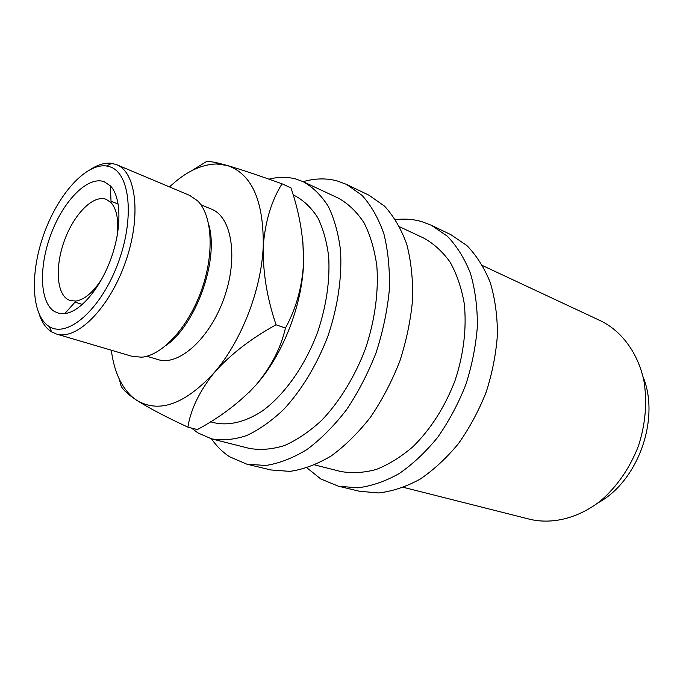 <?xml version="1.0" encoding="UTF-8"?>
<svg xmlns="http://www.w3.org/2000/svg" width="683" height="683" viewBox="0 0 683 683"><rect width="100%" height="100%" fill="white"/><g stroke="black" fill="none" stroke-linecap="round" stroke-linejoin="round"><path stroke-width="1.02" d="M104.123 181.695L110.347 185.827C121.258 196.892 121.975 227.943 111.167 258.14C100.435 288.354 80.235 311.952 64.783 313.617L59.404 313.446L54.606 311.593C39.563 302.62 38.607 266.447 51.259 233.475C63.698 200.409 87.808 175.821 104.123 181.695M117.1 236.284C118.893 220.507 116.887 209.297 111.081 202.663L106.266 199.342C93.656 194.433 74.703 213.275 64.979 239.093C55.084 264.842 56.126 292.947 68.01 299.615L70.255 300.597L76.001 301.041C84.692 299.572 93.34 292.162 101.938 278.818M395.542 219.627C404.507 218.543 413.198 219.183 421.607 221.557L431.408 225.288L447.356 236.207C456.842 246.093 464.534 258.464 470.433 273.311C475.103 289.379 477.426 306.932 477.4 325.987C475.94 345.513 472.081 365.046 465.832 384.606C458.302 403.704 448.927 421.274 437.701 437.316C425.671 452.086 412.763 464.218 398.983 473.703C385.016 481.464 371.236 486.176 357.636 487.833L338.375 486.194L320.737 478.928L307.017 467.889M303.158 181.669C314.854 178.306 326.107 178.032 336.924 180.833L346.52 184.393L362.016 195.329C371.151 205.446 378.442 218.287 383.897 233.851C388.098 250.772 389.908 269.384 389.344 289.694C387.338 310.569 382.932 331.545 376.128 352.616C368.06 373.242 358.199 392.273 346.554 409.706C334.141 425.791 320.959 439.058 307 449.508C292.93 458.105 279.151 463.433 265.678 465.49L246.759 464.15L229.659 456.799C222.675 452.24 216.605 446.247 211.465 438.827M109.809 166.772L106.522 165.995C85.785 163.066 57.978 194.493 43.994 233.808C29.796 273.055 31.213 315.17 48.971 326.372L49.27 326.551C67.361 338.358 100.358 310.082 117.553 264.475C135.012 218.995 130.24 172.765 109.809 166.772M91.402 168.872C98.634 164.381 105.421 162.537 111.773 163.357L116.716 164.714C136.609 172.312 141.543 217.433 125.117 263.109C108.938 308.878 76.564 340.697 56.356 333.996L51.353 331.725C46.077 328.31 42.081 322.649 39.383 314.761M268.94 179.168C278.408 176.76 287.466 176.735 296.123 179.074L303.303 181.738C312.985 187.193 321.326 195.432 328.327 206.454C334.363 218.961 338.426 233.629 340.527 250.439C342.14 276.811 337.88 306.462 328.13 335.507C317.305 364.159 301.843 389.814 283.915 409.219C271.646 420.907 259.224 429.692 246.631 435.566C234.243 439.664 222.564 440.766 211.619 438.87L197.822 432.868L191.496 428.062M399.692 226.824L423.691 238.051C433.782 243.618 442.601 251.668 450.148 262.195C456.748 274.037 461.443 287.731 464.209 303.286C466.856 327.584 463.697 354.562 454.98 380.738C444.838 406.991 430.888 428.933 413.13 446.554C401.134 456.842 388.84 464.483 376.231 469.469C363.732 472.849 351.813 473.507 340.476 471.432L314.778 464.935M303.303 181.738L338.503 198.198C348.33 203.705 356.842 211.901 364.03 222.786C370.254 235.114 374.523 249.5 376.837 265.96C378.783 291.735 374.865 320.6 365.422 348.8C354.887 376.606 339.656 401.442 321.847 420.182C309.647 431.451 297.233 439.895 284.615 445.504C272.158 449.38 260.385 450.345 249.286 448.39L211.619 438.87M210.603 421.77L214.641 422.837C229.044 425.902 245.564 422 262.332 410.995C284.623 394.723 305.207 365.653 317.757 331.801C326.423 305.6 330.068 280.559 328.685 256.68C326.824 241.816 323.204 228.856 317.834 217.8C311.593 208.076 304.148 200.828 295.5 196.064L293.169 195.005M248.988 392.401L256.04 384.93C282.907 354.853 302.449 304.72 303.576 262.614L302.876 241.705M111.329 350.217C114.07 371.672 121.352 387.5 133.151 397.694L136.643 400.255C159.062 413.65 184.991 404.362 214.411 372.397C230.649 354.255 251.199 338.392 276.077 324.792C267.002 298.13 262.724 271.945 263.245 246.247C265.166 221.488 271.433 200.682 282.062 183.821L290.967 187.902C299.564 212.942 303.764 237.846 303.576 262.614C302.236 286.672 296.191 308.494 285.443 328.071C280.824 348.108 271.023 367.053 256.04 384.93C240.083 402.193 220.532 417.074 197.378 429.573L187.91 427.14C190.677 409.356 199.513 391.103 214.411 372.397C241.415 341.184 261.512 289.421 263.245 246.247C263.783 200.563 251.711 173.619 227.046 165.423L216.494 163.98C200.904 164.407 185.255 172.056 169.546 186.937M200.853 204.721L211.687 209.237C231.913 217.049 238.512 257.978 223.973 298.36C209.681 338.836 178.673 366.353 158.063 359.599L146.828 356.253M119.047 378.689L120.66 383.914C120.567 387.065 124.767 391.752 133.262 397.967L136.643 400.255C149.056 408.101 166.148 417.065 187.91 427.14M282.062 183.821C259.327 175.633 240.988 169.495 227.046 165.423L218.133 163.075C211.388 161.572 207.342 161.162 205.984 161.845L191.701 170.699M276.077 324.792L285.443 328.071M208.93 225.381C218.919 260.317 195.987 324.63 166.157 345.359M56.356 333.996L132.186 356.364L141.722 357.2C162.358 355.433 188.354 327.2 201.442 290.326C214.633 253.495 212.37 215.179 197.507 200.751L189.592 195.364L116.716 164.714M346.52 184.393L368.871 195.159L384.503 206.104C393.75 216.169 401.16 228.89 406.744 244.266C411.081 260.966 413.036 279.304 412.617 299.291C410.765 319.806 406.505 340.407 399.854 361.076C391.922 381.293 382.19 399.939 370.647 417.006C358.327 432.74 345.205 445.7 331.281 455.894C317.228 464.269 303.44 469.434 289.916 471.381L270.886 469.955L246.759 464.15M431.408 225.288L450.874 234.67L466.899 245.564C476.444 255.391 484.204 267.642 490.189 282.318C494.953 298.181 497.369 315.495 497.455 334.252C496.114 353.47 492.383 372.679 486.253 391.888C478.843 410.637 469.58 427.874 458.464 443.609C446.528 458.08 433.696 469.955 419.977 479.227C406.052 486.8 392.29 491.376 378.689 492.955L359.386 491.248L338.375 486.194M643.087 376.862C660.35 418.764 638.076 481.225 598.197 502.748M482.676 265.644L601.023 321.001C621.692 331.272 637.589 352.488 643.77 380.004C647.441 401.578 645.648 423.622 638.383 446.136C629.76 468.162 617.21 486.364 600.716 500.75C578.518 518.149 552.778 524.518 530.281 519.396L403.602 487.38M111.081 202.663L110.347 185.827M76.001 301.041L64.783 313.617M75.036 302.125L82.387 304.473M111.013 201.212L118.193 204.046M106.522 165.995L111.773 163.357M216.494 163.98L218.133 163.075M49.27 326.551L51.669 331.921"/></g></svg>
